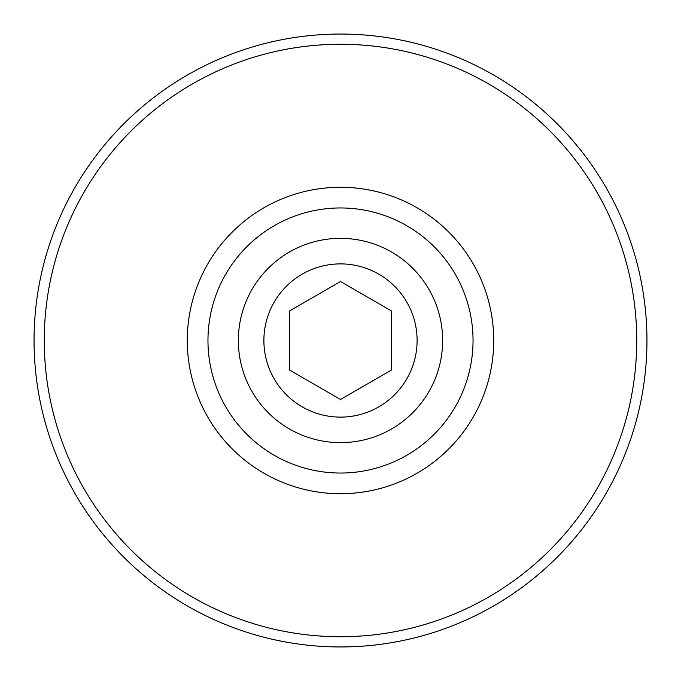 <?xml version="1.0" encoding="UTF-8"?>
<svg xmlns="http://www.w3.org/2000/svg" width="681" height="681" viewBox="0 0 681 681"><rect width="100%" height="100%" fill="white"/><g stroke="black" fill="none" stroke-linecap="round" stroke-linejoin="round"><path stroke-width="1.02" d="M493.725 340.5A153.225 153.225 0 0 0 263.887 207.807A153.225 153.225 0 0 0 263.887 473.193A153.225 153.225 0 0 0 493.725 340.5M207.96 340.5A132.54 132.54 0 0 1 406.77 225.717A132.54 132.54 0 0 1 406.77 455.283A132.54 132.54 0 0 1 207.96 340.5M34.05 340.5A306.45 306.45 0 0 1 340.5 34.05A306.45 306.45 0 0 1 646.95 340.5A306.45 306.45 0 0 1 340.5 646.95A306.45 306.45 0 0 1 34.05 340.5M391.575 369.987L391.575 311.013L340.5 281.525L289.425 311.013L289.425 369.987L340.5 399.475L391.575 369.987M263.887 340.5A76.612 76.612 0 0 1 378.806 274.154A76.612 76.612 0 0 1 378.806 406.846A76.612 76.612 0 0 1 263.887 340.5M238.35 340.5A102.15 102.15 0 0 1 391.575 252.038A102.15 102.15 0 0 1 391.575 428.962A102.15 102.15 0 0 1 238.35 340.5M636.735 340.5A296.235 296.235 0 0 0 340.5 44.265A296.235 296.235 0 0 0 44.265 340.5A296.235 296.235 0 0 0 340.5 636.735A296.235 296.235 0 0 0 636.735 340.5"/></g></svg>
